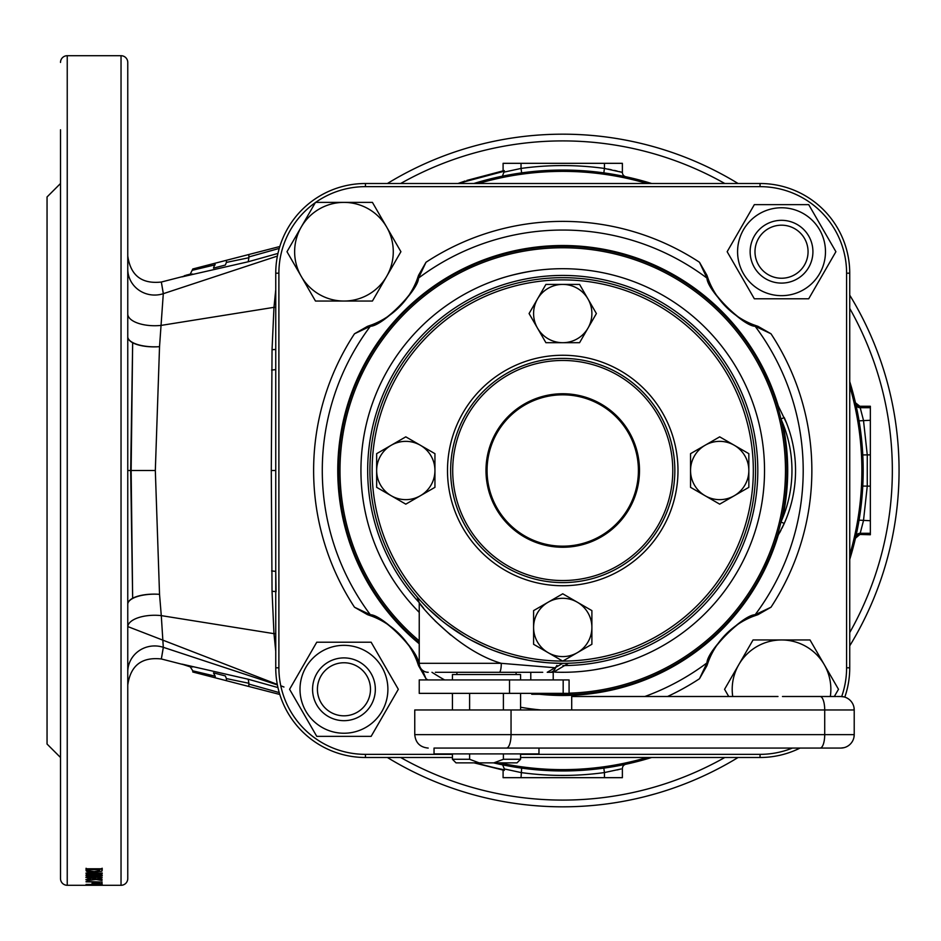 <?xml version="1.0" encoding="UTF-8"?>
<svg xmlns="http://www.w3.org/2000/svg" width="941" height="941" viewBox="0 0 941 941"><rect width="100%" height="100%" fill="white"/><g stroke="black" fill="none" stroke-linecap="round" stroke-linejoin="round"><path stroke-width="1.41" d="M338.525 470.5A224.217 224.217 0 0 0 419.239 642.785A224.217 224.217 0 0 1 562.742 246.283A224.217 224.217 0 0 1 786.958 470.5A224.217 224.217 0 0 1 548.65 694.27A224.217 224.217 0 0 0 786.958 470.5M419.239 612.379A201.797 201.797 0 0 1 562.742 268.703A201.797 201.797 0 0 1 764.527 470.5A201.797 201.797 0 0 1 554.955 672.145M651.113 264.433L653.219 265.35M654.113 265.75L662.44 269.667M763.574 370.801L768.797 382.128M356.674 382.128L357.592 380.023M357.992 379.129L361.909 370.801M463.043 269.667L474.37 264.433M593.077 670.004C607.698 667.522 619.931 664.464 629.788 660.829M417.675 277.948A78.256 78.256 0 0 0 418.58 275.254L426.014 262.257L418.51 278.101C418.533 290.016 382.552 326.162 370.342 326.268L354.498 333.773L367.496 326.339A78.256 78.256 0 0 0 370.189 325.433M755.294 325.433A78.256 78.256 0 0 0 757.987 326.339L770.985 333.773L755.141 326.268C743.225 326.304 707.079 290.322 706.962 278.101L699.469 262.257L706.903 275.254A78.256 78.256 0 0 0 707.808 277.948M370.189 615.567A78.256 78.256 0 0 0 367.496 614.661L354.498 607.227L370.342 614.732C382.246 614.696 418.404 650.678 418.51 662.899L419.286 664.217M757.987 614.661L753.294 616.308A78.256 78.256 0 0 0 708.549 661.053L706.903 665.746L699.469 678.743L706.962 662.899C706.938 650.984 742.92 614.838 755.141 614.732L770.985 607.227L757.987 614.661A78.256 78.256 0 0 0 755.294 615.567M422.485 670.227L426.014 678.743L418.58 665.746A78.256 78.256 0 0 0 417.675 663.052M532.406 270.996C517.785 273.478 505.552 276.536 495.684 280.171M452.433 757.493L365.437 757.493A89.689 89.689 0 0 1 275.748 667.804L275.748 273.196A89.689 89.689 0 0 1 365.437 183.507L760.046 183.507A89.689 89.689 0 0 1 849.735 273.196L849.735 667.804A89.689 89.689 0 0 1 844.806 697.128M800.05 748.071A89.689 89.689 0 0 1 760.046 757.493L520.585 757.493M763.574 570.199L768.797 558.872M654.489 675.085L662.44 671.333M361.909 570.199L356.674 558.872M367.496 326.339L372.189 324.692A78.256 78.256 0 0 0 416.934 279.947L418.58 275.254M706.903 275.254L708.549 279.947A78.256 78.256 0 0 0 753.294 324.692L757.987 326.339M418.58 665.746L416.934 661.053A78.256 78.256 0 0 0 372.189 616.308L367.496 614.661M315.341 202.609A86.548 86.548 0 0 0 278.889 273.196L278.889 667.804A86.548 86.548 0 0 0 365.437 754.353L452.433 754.353M520.585 754.353L760.046 754.353A86.548 86.548 0 0 0 792.416 748.071M841.689 696.54A86.548 86.548 0 0 0 846.594 667.804L846.594 273.196A86.548 86.548 0 0 0 760.046 186.647L365.437 186.647A86.548 86.548 0 0 0 315.658 202.386M419.239 663.44A240.461 240.461 0 0 1 418.51 662.899A4.482 3.999 -21.2 0 1 416.934 661.053C417.475 650.16 382.787 615.649 372.189 616.308A4.482 3.999 -68.8 0 1 370.342 614.732A240.461 240.461 0 0 1 370.342 326.268A4.482 3.999 68.8 0 1 372.189 324.692C383.081 325.233 417.592 290.557 416.934 279.947A4.482 3.999 21.2 0 1 418.51 278.101A240.461 240.461 0 0 1 706.962 278.101A4.482 3.999 158.8 0 1 708.549 279.947C708.008 290.84 742.684 325.351 753.294 324.692A4.482 3.999 111.2 0 1 755.141 326.268A240.461 240.461 0 0 1 755.141 614.732A4.482 3.999 -111.2 0 1 753.294 616.308C742.402 615.767 707.879 650.443 708.549 661.053A4.482 3.999 -158.8 0 1 706.962 662.899A240.461 240.461 0 0 1 644.832 696.505M562.789 661.076A190.576 190.576 0 0 0 697.504 335.737A190.576 190.576 0 0 0 386.657 543.416A190.576 190.576 0 0 0 562.694 661.076M699.081 606.851A192.823 192.823 0 0 1 426.391 606.851A192.823 192.823 0 0 1 426.391 334.149A192.823 192.823 0 0 1 699.081 334.149A192.823 192.823 0 0 1 699.081 606.851M642.009 549.767A112.108 112.108 0 0 1 483.474 549.767A112.108 112.108 0 0 1 483.474 391.233A112.108 112.108 0 0 1 642.009 391.233A112.108 112.108 0 0 1 642.009 549.767M779.583 532.829L780.736 530.677M782.206 527.772L783.888 524.231M785.864 519.667L786.852 517.174L785.864 519.667M782.042 519.514L783.265 516.503M778.007 405.395L777.395 405.747L778.007 405.395L786.605 423.179M783.453 424.967L782.947 423.685M783.512 515.88L780.959 521.996A126.012 126.012 0 0 0 780.959 419.004L784.229 417.533A129.599 129.599 0 0 1 784.229 523.467L778.007 535.605L777.395 535.253M780.959 521.996L784.229 523.467L783.359 525.384M782.865 526.419L781.971 528.254M780.995 530.183L779.924 532.194M783.065 423.979L783.512 425.12M538.97 748.071L434.036 748.071L434.036 753.906L538.97 753.906L538.97 748.071M830.327 696.505A49.332 49.332 0 0 0 824.245 664.628L810.013 639.962L781.524 639.962A49.332 49.332 0 0 1 824.245 664.628L838.49 689.294L834.314 696.505M728.734 696.505L724.57 689.294L753.047 639.962L781.524 639.962A49.332 49.332 0 0 0 732.733 696.505M750.142 251.706A31.394 31.394 0 0 1 781.524 220.323A31.394 31.394 0 0 1 812.918 251.706A31.394 31.394 0 0 1 781.524 283.1A31.394 31.394 0 0 1 750.142 251.706M754.988 251.706A26.536 26.536 0 0 1 781.524 225.181A26.536 26.536 0 0 1 808.06 251.706A26.536 26.536 0 0 1 781.524 278.242A26.536 26.536 0 0 1 754.988 251.706M350.675 658.629L348.711 658.265M312.565 689.294A31.394 31.394 0 0 1 343.947 657.9A31.394 31.394 0 0 1 375.341 689.294A31.394 31.394 0 0 1 343.947 720.677A31.394 31.394 0 0 1 312.565 689.294M317.411 689.294A26.536 26.536 0 0 1 343.947 662.758A26.536 26.536 0 0 1 370.483 689.294A26.536 26.536 0 0 1 343.947 715.819A26.536 26.536 0 0 1 317.411 689.294M343.947 720.677C352.628 719.889 352.628 719.889 343.947 720.677C352.628 719.889 352.628 719.889 343.947 720.677M343.947 733.239A43.945 43.945 0 0 0 387.892 689.294A43.945 43.945 0 0 0 343.947 645.338A43.945 43.945 0 0 0 300.003 689.294A43.945 43.945 0 0 0 343.947 733.239M343.947 736.368L371.13 736.368L398.325 689.294L371.13 642.209L316.764 642.209L289.581 689.294L316.764 736.368L343.947 736.368M819.587 273.69A43.945 43.945 0 0 0 803.496 213.654A43.945 43.945 0 0 0 743.472 229.733A43.945 43.945 0 0 0 759.552 289.769A43.945 43.945 0 0 0 819.587 273.69M822.305 275.254L835.902 251.706L808.707 204.632L754.341 204.632L727.158 251.706L754.341 298.791L808.707 298.791L822.305 275.254M537.499 328.127A29.147 29.147 0 0 1 537.499 298.979L529.077 313.553L545.909 342.7L579.574 342.7L596.394 313.553L579.574 284.405L562.742 284.405A29.147 29.147 0 0 1 587.984 328.127A29.147 29.147 0 0 1 537.499 328.127M537.499 298.979A29.147 29.147 0 0 1 562.742 284.405L545.909 284.405L537.499 298.979M548.168 602.205A29.147 29.147 0 0 1 577.315 602.205L562.742 593.795L533.594 610.615L533.594 644.279L562.742 661.111L591.889 644.279L591.889 627.447A29.147 29.147 0 0 1 548.168 652.689A29.147 29.147 0 0 1 548.168 602.205M577.315 602.205A29.147 29.147 0 0 1 591.889 627.447L591.889 610.615L577.315 602.205M705.115 445.258A29.147 29.147 0 0 1 734.262 445.258L719.689 436.847L690.541 453.668L690.541 487.332L719.689 504.153L748.836 487.332L748.836 470.5A29.147 29.147 0 0 1 705.115 495.742A29.147 29.147 0 0 1 705.115 445.258M734.262 445.258A29.147 29.147 0 0 1 748.836 470.5L748.836 453.668L734.262 445.258M456.914 674.532L456.914 672.297L435.377 672.297L499.306 672.297L435.377 672.297M428.214 672.297A8.963 8.963 0 0 1 419.239 663.323L501.282 663.323C458.738 650.937 421.203 607.027 419.239 602.687C421.321 607.18 458.867 650.996 501.282 663.323L555.543 667.804A8.963 6.34 90.5 0 1 556.954 665.44M450.633 627.388L442.211 621.013M422.991 603.357L425.497 605.945M428.284 608.709L442.294 621.072M446.505 624.353L465.654 637.092M471.018 640.103L487.614 648.09M493.954 650.631L505.823 654.736M511.751 656.465L528.513 660.264M533.665 661.123L546.921 662.676M550.567 662.935L562.542 663.323M553.214 672.297L547.215 672.297L562.706 663.323L558.319 663.276A8.963 6.34 91.3 0 1 558.319 663.276L557.378 663.252A8.963 8.304 91.6 0 0 557.343 663.252M542.734 672.297L499.306 672.297A8.963 1.964 90 0 0 501.282 663.323M419.239 663.323L419.239 602.687L423.662 608.262M435.06 620.895L450.633 634.987M836.278 748.071L434.036 748.071M782.465 696.505L836.278 696.505L782.465 696.505M571.705 696.505L571.705 709.961L414.758 709.961L414.758 734.627L854.216 734.627L854.216 709.961L571.705 709.961L571.705 696.505L777.984 696.505M837.172 696.505L840.76 696.505A13.456 13.456 0 0 1 854.216 709.961L853.957 707.338M777.984 748.071L837.172 748.071M853.957 737.25L854.216 734.627A13.456 13.456 0 0 1 840.76 748.071L820.105 748.071A13.456 4.599 -90 0 0 824.716 734.627L824.716 709.961A13.456 4.599 -90 0 0 820.105 696.505M520.585 679.92L520.585 674.532L452.433 674.532L452.433 679.92M469.606 693.364L469.606 709.961M503.4 709.961L503.4 693.364M452.433 753.906L452.433 759.281L469.606 759.281L469.606 753.906M452.433 759.281L456.02 762.869L493.849 762.869L503.4 759.281L520.585 759.281L516.997 762.869L493.849 762.869L503.4 759.281L503.4 753.906M479.169 762.869L469.606 759.281M569.082 679.92L569.082 693.364L419.239 693.364L419.239 679.92L569.082 679.92M531.5 693.364L531.747 694.27L552.249 694.27L552.485 693.364M530.783 679.92L530.783 672.297M553.214 679.92L553.214 671.109M420.368 495.742A29.147 29.147 0 0 1 391.221 495.742L405.794 504.153L434.942 487.332L434.942 453.668L405.794 436.847L376.647 453.668L376.647 470.5A29.147 29.147 0 0 1 420.368 445.258A29.147 29.147 0 0 1 420.368 495.742M391.221 495.742A29.147 29.147 0 0 1 376.647 470.5L376.647 487.332L391.221 495.742M386.669 227.052A49.332 49.332 0 0 0 301.238 227.052A49.332 49.332 0 0 0 301.238 276.372L315.47 301.038L343.947 301.038A49.332 49.332 0 0 1 301.238 276.372L286.993 251.706L315.47 202.386L372.424 202.386L386.669 227.052A49.332 49.332 0 0 1 386.669 276.372L400.913 251.706L386.669 227.052M343.947 301.038A49.332 49.332 0 0 0 386.669 276.372L372.424 301.038L343.947 301.038M621.013 768.973L604.44 772.561L603.828 768.127L625.918 764.221A300.45 300.45 0 0 0 651.643 757.493A300.45 300.45 0 0 1 493.566 762.869M616.096 174.826L603.828 172.873A300.45 300.45 0 0 1 651.643 183.507A300.45 300.45 0 0 0 473.841 183.507A300.45 300.45 0 0 1 651.643 183.507A300.45 300.45 0 0 0 603.828 172.873L604.44 168.439L622.377 172.391L622.377 163.322L503.094 163.322L503.094 170.862L466.854 180.425M60.506 739.297L60.506 729.557M60.506 729.404L60.506 349.264M60.506 210.372L60.506 200.833M60.506 591.736L60.506 568.717M60.506 129.776L60.506 878.565A6.728 6.728 0 0 0 67.234 885.293L121.036 885.293A6.728 6.728 0 0 0 127.764 878.565L127.764 62.435A6.728 6.728 0 0 0 121.036 55.707L121.036 885.293M60.506 62.435A6.728 6.728 0 0 1 67.234 55.707L121.036 55.707M101.875 869.037L101.875 871.201L102.193 868.79L86.066 868.79L86.407 871.19L90.536 872.213L101.875 871.201L102.193 868.237L99.499 869.825M96.5 872.989L96.5 873.73L86.066 875.177L86.066 875.895L102.193 875.895L102.193 875.224L102.193 875.895M96.5 873.73L86.066 873.73L86.066 872.989L102.193 872.989L102.193 873.754L91.595 875.224L102.193 875.224M99.499 877.471L97.641 877.8L97.982 878.376L102.193 877.553L93.912 876.412L85.854 877.506L91.112 878.447L96.194 877.565L94.841 876.988L99.499 877.471L99.499 876.636M88.548 879.659L90.677 878.788L85.854 879.682L87.925 880.364L96.006 879.494L101.981 880.447L101.981 879.176L93.065 878.859L92.677 879.317L93.924 879.694L91.312 880.058L88.548 879.659L88.548 878.894M101.981 879.176L101.981 880.447M86.066 881.541L102.193 882.046L86.066 881.846M92.053 883.493L97.182 884.246L102.193 883.681L92.053 883.199M96.5 884.422L86.066 885.058L102.193 885.058M96.5 884.611L86.066 884.422L102.193 884.422L91.595 884.94L102.193 884.94M102.193 885.281L97.546 885.152M102.193 885.246L97.546 885.234M60.506 183.507L47.05 196.963L47.05 744.037L60.506 757.493M578.739 806.437A336.325 336.325 0 0 0 590.701 805.649A336.325 336.325 0 0 0 590.913 805.637M593.595 805.402A336.325 336.325 0 0 0 596.676 805.108L603.016 804.402A336.325 336.325 0 0 0 606.322 803.979M609.603 803.543L613.485 802.967A336.325 336.325 0 0 0 616.555 802.485M626.612 800.697L630.07 800.015M621.036 801.732L625.153 800.979M633.211 799.356L635.563 798.838M638.68 798.133L643.479 796.98M639.374 797.968L640.55 797.697M645.291 796.533A336.325 336.325 0 0 0 645.691 796.427L655.465 793.781M651.348 794.933A336.325 336.325 0 0 0 653.96 794.216M665.158 790.852L668.886 789.628A336.325 336.325 0 0 0 671.827 788.64M387.398 757.493A336.325 336.325 0 0 0 562.742 806.825L568.517 806.766M564.988 806.813L562.742 806.825A336.325 336.325 0 0 0 738.085 757.493A336.325 336.325 0 0 1 562.742 806.825L559.319 806.802M849.735 645.844A336.325 336.325 0 0 0 849.735 295.156A336.325 336.325 0 0 1 849.735 645.844M562.742 134.175A336.325 336.325 0 0 1 738.085 183.507A336.325 336.325 0 0 0 387.398 183.507M854.299 537.452L855.51 537.958L859.051 520.15L862.779 486.074L862.779 454.926L859.051 420.85L855.51 403.042A4.482 4.482 167 0 0 859.886 406.524L870.354 406.253L870.354 534.747L859.886 534.476L855.451 538.228M855.51 537.958L855.51 537.958A300.45 300.45 0 0 1 849.735 559.401A300.45 300.45 0 0 0 855.51 537.958A4.482 4.482 13 0 1 859.886 534.476L870.354 534.476M855.51 403.042A300.45 300.45 0 0 0 849.735 381.599A300.45 300.45 0 0 1 855.51 403.042L854.299 403.548M619.484 175.461L622.213 176.002M624.448 176.461L625.918 176.779A4.482 4.482 0 0 1 622.377 172.391L622.377 163.322M510.469 174.638L502.388 176.179L504.317 171.215L504.352 172.062L521.032 168.439L521.032 163.322M279.242 692.588L248.847 684.06L248.906 683.284L226.416 678.59L226.416 680.696L279.806 694.47M248.847 684.06L248.847 686.483M186 275.219L190.305 274.113L192.787 268.985L215.207 263.186L213.489 268.114L225.334 265.056L213.489 268.114M192.787 270.161L215.207 264.821M275.748 651.231L273.972 633.658L272.043 591.313L271.29 470.5L272.043 349.687L273.972 307.342L275.748 289.769M163.311 293.474C160.711 278.171 160.699 278.242 163.299 293.686L159.535 346.664L155.324 470.5L159.535 594.336L161.287 615.626L273.972 633.658A4.482 0.682 177.6 0 1 275.748 633.693M127.764 627.047A26.901 11.774 180 0 1 161.287 615.626L163.299 647.314C160.699 662.758 160.711 662.829 163.311 647.526M277.395 684.93L163.299 647.314A26.901 25.948 180 0 0 127.764 671.886L127.764 673.356M181.954 664.111L248.201 679.237L277.948 687.577M127.764 635.269L127.764 636.481M127.764 326.939L127.764 326.045M127.764 266.432L127.764 269.114A26.901 25.948 -0 0 0 163.299 293.686L277.395 256.07M275.748 307.307A4.482 0.682 2.4 0 1 273.972 307.342L161.287 325.374A26.901 11.774 -0 0 1 127.764 313.953M277.948 253.423L248.201 261.763L181.954 276.889M223.146 265.621L225.334 265.056L226.416 262.41L248.906 257.716L248.847 254.505L207.408 265.209M207.902 265.08L200.104 267.091M465.066 181.025L457.985 183.507L504.317 171.215A304.931 304.931 0 0 0 459.702 183.507M226.416 262.41L226.416 260.292L279.806 246.518M248.847 256.94L279.242 248.412M503.094 170.862L504.317 170.627M222.617 265.762L214.76 267.797M191.035 273.925L190.353 274.09M476.134 762.869A304.931 304.931 0 0 0 504.317 769.785L504.352 768.938L504.317 770.373L474.099 762.869L504.317 770.373L503.094 770.138L503.094 777.678L622.377 777.678L622.377 768.609A4.482 4.482 0 0 1 625.918 764.221A300.45 300.45 0 0 0 651.643 757.493A300.45 300.45 0 0 1 562.742 770.95M192.787 670.839L192.787 672.003L215.207 677.791L215.207 676.179L192.787 670.839L190.282 666.875L183.577 664.687M226.416 678.59L225.322 675.92L213.466 672.862L215.207 676.179M215.207 677.791L226.416 680.696M617.073 769.961L619.343 769.397M604.44 777.678L604.44 772.561A304.931 304.931 0 0 1 521.032 772.561L504.352 768.938L502.659 764.88M622.377 172.391L619.331 171.591M617.084 171.039L614.355 170.403M611.297 169.745L608.015 169.086M859.886 406.524L863.473 420.274L867.261 454.856L867.261 486.144L863.473 520.726L859.886 534.476M531.665 805.378A336.325 336.325 0 0 0 534.747 805.649L541.11 806.119M522.82 804.437L523.69 804.543M525.901 804.802L524.078 804.59M524.396 804.626L525.372 804.743M502.929 801.461A336.325 336.325 0 0 0 505.235 801.861L509.105 802.52M491.12 799.109L494.578 799.838M485.591 797.85L489.426 798.733M475.805 795.392L479.369 796.321A336.325 336.325 0 0 0 482.38 797.074M458.926 790.393A336.325 336.325 0 0 0 461.878 791.334L467.983 793.192A336.325 336.325 0 0 0 471.182 794.122M452.127 788.111L456.373 789.558M155.324 470.5L130.67 470.5L132.657 598.241L131.14 470.5L132.657 342.759L130.67 470.5L127.764 470.5L127.764 386.445M127.764 277.419L127.764 305.731M60.506 878.565L60.506 811.224M159.535 346.664A26.901 10.163 -0.6 0 1 132.657 342.759A26.901 10.504 180 0 1 127.764 336.725A26.901 10.116 0 0 0 159.535 346.664M132.657 598.241A26.901 10.163 -179.4 0 1 159.535 594.336A26.901 10.116 180 0 0 127.764 604.275A26.901 10.504 180 0 1 132.657 598.241M859.051 520.15L870.354 520.726M859.051 420.85L870.354 420.274M521.032 777.678L521.655 768.127M248.906 683.284L248.201 679.237M521.655 172.873L521.032 168.439A304.931 304.931 0 0 1 604.44 168.439L604.44 163.322M248.201 261.763L248.906 257.716M183.46 276.36L184.954 275.49M272.043 591.313L275.748 591.536M271.596 570.928L275.748 571.387L276.054 591.724M271.596 370.072L275.748 369.613M272.043 349.687L275.748 349.464M849.735 381.599A300.45 300.45 0 0 1 849.735 559.401A300.45 300.45 0 0 0 849.735 381.599M446.622 786.135A336.325 336.325 0 0 0 448.057 786.664L448.704 786.899M490.731 799.015L488.955 798.627M524.008 804.579L521.585 804.296M552.908 806.672L549.226 806.543M626.224 800.779L624.424 801.109M93.971 872.331L93.971 871.554M90.536 872.213L90.536 871.401M88.748 869.825L86.066 868.284L86.066 870.449L86.066 868.284M87.689 871.778L87.689 869.602M86.407 871.19L86.407 869.025M94.124 871.554L99.346 870.801L99.499 869.637L88.748 869.637L88.901 870.872L94.124 871.554M88.748 869.637L88.748 868.79M99.499 869.637L99.499 868.79M86.066 875.177L86.066 875.895M91.595 874.424L91.595 875.224M102.193 872.989L102.193 873.754M86.066 872.989L86.066 873.73M97.982 878.376L97.982 877.788M88.548 876.624L88.548 877.494L93.5 877.459L88.548 877.494M93.5 875.259L93.5 877.459M91.183 876.447L91.183 877.036M93.924 879.694L93.924 878.882M87.925 880.364L87.925 878.153M92.289 883.199L92.289 883.975M99.499 883.199L94.747 883.493L97.182 884.246M101.946 883.199L101.946 883.999M97.135 884.011L99.499 883.493M782.618 422.885A224.981 224.981 0 0 1 782.618 518.115M778.183 535.311A224.981 224.981 0 0 1 539.464 694.27M419.239 643.773A224.981 224.981 0 0 1 529.983 247.918A224.981 224.981 0 0 1 778.183 405.689M419.239 602.628A195.069 195.069 0 0 1 562.742 275.431A195.069 195.069 0 0 1 757.811 470.5A195.069 195.069 0 0 1 562.871 665.569M569.082 693.152A222.735 222.735 0 0 0 785.476 470.5A222.735 222.735 0 0 0 562.742 247.765A222.735 222.735 0 0 0 419.239 640.856M354.498 607.227A249.118 249.118 0 0 1 354.498 333.773M431.978 672.297A240.461 240.461 0 0 0 444.575 679.92M520.585 707.232A240.461 240.461 0 0 0 540.875 709.961M699.469 678.743A249.118 249.118 0 0 1 667.534 696.505M452.433 693.858A249.118 249.118 0 0 1 451.433 693.364M427.814 679.92A249.118 249.118 0 0 1 426.014 678.743M770.985 333.773A249.118 249.118 0 0 1 770.985 607.227M426.014 262.257A249.118 249.118 0 0 1 699.469 262.257M760.046 183.507L760.046 186.647M365.437 186.647L365.437 183.507M278.889 273.196L275.748 273.196M849.735 273.196L846.594 273.196M278.889 667.804L275.748 667.804M849.735 667.804L846.594 667.804M365.437 754.353L365.437 757.493M760.046 757.493L760.046 754.353M481.251 389.009A115.249 115.249 0 0 1 644.232 389.009A115.249 115.249 0 0 1 644.232 551.991A115.249 115.249 0 0 1 481.251 551.991A115.249 115.249 0 0 1 481.251 389.009M484.933 392.691A110.038 110.038 0 0 0 484.933 548.309A110.038 110.038 0 0 0 640.55 548.309A110.038 110.038 0 0 0 640.55 392.691A110.038 110.038 0 0 0 484.933 392.691M509.222 416.992A75.68 75.68 0 0 0 509.222 524.008A75.68 75.68 0 0 0 616.249 524.008A75.68 75.68 0 0 0 616.249 416.992A75.68 75.68 0 0 0 509.222 416.992M617.014 524.772A76.75 76.75 0 0 1 508.469 524.772A76.75 76.75 0 0 1 508.469 416.228A76.75 76.75 0 0 1 617.014 416.228A76.75 76.75 0 0 1 617.014 524.772M550.073 672.297A8.963 6.316 -90 0 0 555.543 667.804M511.045 709.961L511.045 734.627A13.456 4.599 -90 0 1 506.446 748.071M844.065 747.66L840.76 748.071A13.456 13.456 0 0 0 854.216 734.627M563.177 693.364L563.177 679.92M509.516 693.364L509.516 679.92M499.518 762.869A299.132 299.132 0 0 0 647.09 757.493M67.234 55.707L67.234 885.293M400.666 757.493A329.597 329.597 0 0 0 724.805 757.493M849.735 632.575A329.597 329.597 0 0 0 849.735 308.425M724.805 183.507A329.597 329.597 0 0 0 400.666 183.507M647.09 183.507A299.132 299.132 0 0 0 478.393 183.507M849.735 554.849A299.132 299.132 0 0 0 849.735 386.151M870.354 407.724L860.156 407.724A4.482 4.482 167.3 0 1 855.792 404.23M870.354 454.856L862.779 454.926M870.354 486.144L862.779 486.074M870.354 533.276L860.156 533.276A4.482 4.482 -167.3 0 0 855.792 536.77M271.29 470.5L275.748 470.5M102.193 870.401L102.193 868.237M553.32 672.297L568.505 663.24M419.239 602.687L417.063 596.829M844.065 696.916L840.76 696.505M414.758 734.627C415.557 742.79 420.039 747.283 428.214 748.071M452.433 693.364L452.433 709.961M520.585 693.364L520.585 709.961M520.585 753.906L520.585 759.281M516.103 672.297L516.103 674.532M127.764 685.036C130.54 665.499 141.738 656.818 161.346 658.971L192.634 666.993M192.634 274.007L161.346 282.029C141.738 284.182 130.54 275.501 127.764 255.964M283.959 687.012L280.771 685.777M277.301 684.436L127.764 626.565L277.301 684.436M870.354 406.253L859.827 406.253L855.451 402.772"/></g></svg>
